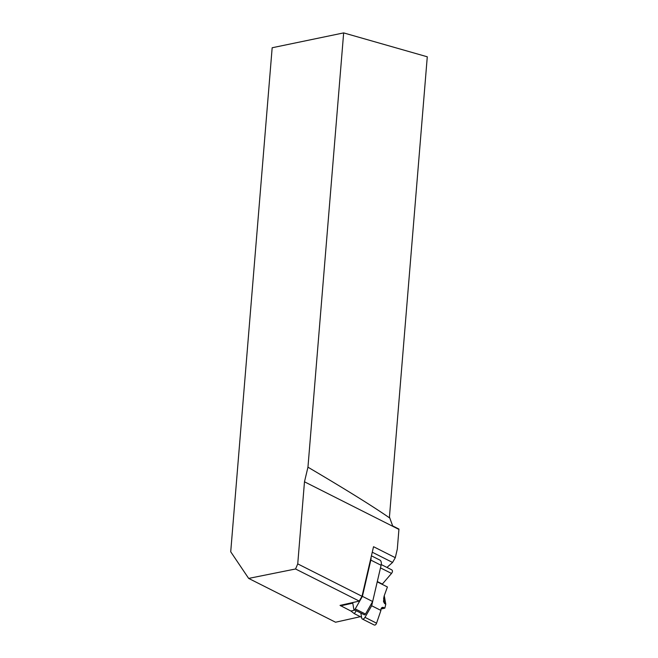 <?xml version="1.0" encoding="UTF-8"?>
<svg xmlns="http://www.w3.org/2000/svg" width="658" height="658" viewBox="0 0 658 658"><rect width="100%" height="100%" fill="white"/><g stroke="black" fill="none" stroke-linecap="round" stroke-linejoin="round"><path stroke-width="0.99" d="M355.007 610.106L350.903 611.019L340.046 605.385L359.252 601.099L362.007 596.296L373.538 546.708L395.31 557.688L392.563 562.45L386.962 567.435M360.345 616.694L335.555 622.229L248.658 578.407L295.557 568.981L359.252 601.099M362.007 596.296L297.737 563.881L304.481 481.796L307.952 467.18L343.657 32.9L427.281 56.794L389.437 517.015L392.661 525.906L398.954 529.081L397.309 549.068L395.31 557.688M307.952 467.18C345.968 489.593 373.283 506.578 389.89 518.126M343.657 32.9L272.165 47.754L230.719 551.782L248.658 578.407M295.557 568.981L297.737 563.881M392.563 562.45L372.255 552.21M371.038 557.441A6.901 3.759 116.8 0 1 370.832 560.098L362.41 596.345L355.246 608.897A1.308 0.716 116.8 0 1 354.078 609.637A1.308 0.716 116.8 0 1 353.815 609.218L352.778 603.139L340.655 605.854M371.416 555.821L379.863 560.073A6.901 3.759 116.8 0 1 381.089 565.271L372.658 601.519L365.494 614.062A1.308 0.716 116.8 0 1 364.326 614.802L354.078 609.637M372.658 601.519L362.41 596.345M384.264 595.687L385.777 604.159L384.593 603.559L383.515 601.56L384.075 596.197L387.414 586.977L377.231 581.845L371.671 605.763L380.924 610.418L380.933 609.736A2.755 2.114 -102.6 0 1 382.479 607.392A2.755 2.114 -102.6 0 1 383.663 607.564L384.848 608.156L385.777 604.159M384.848 608.156L381.015 609.012M361.587 617.319L354.349 613.667L356.241 610.723M350.903 611.019L354.349 613.667M360.823 613.034L361.727 618.076A3.002 1.637 -63.2 0 0 362.328 619.014A3.002 1.637 -63.2 0 0 364.984 617.344L371.671 605.763M362.328 619.014L374.155 624.977C375.142 625.322 375.948 624.722 376.565 623.184L380.924 610.418M382.142 584.32L391.518 573.439C392.711 571.827 392.785 570.634 391.74 569.844L381.229 564.548M398.929 529.419L304.481 481.796M365.494 614.062L355.246 608.897M381.089 565.271L370.832 560.098M364.984 617.344L376.565 623.184M381.467 608.05L383.663 607.564M391.518 573.439L380.48 567.879M382.314 584.065L377.305 581.54M383.589 597.982L384.593 603.559"/></g></svg>

